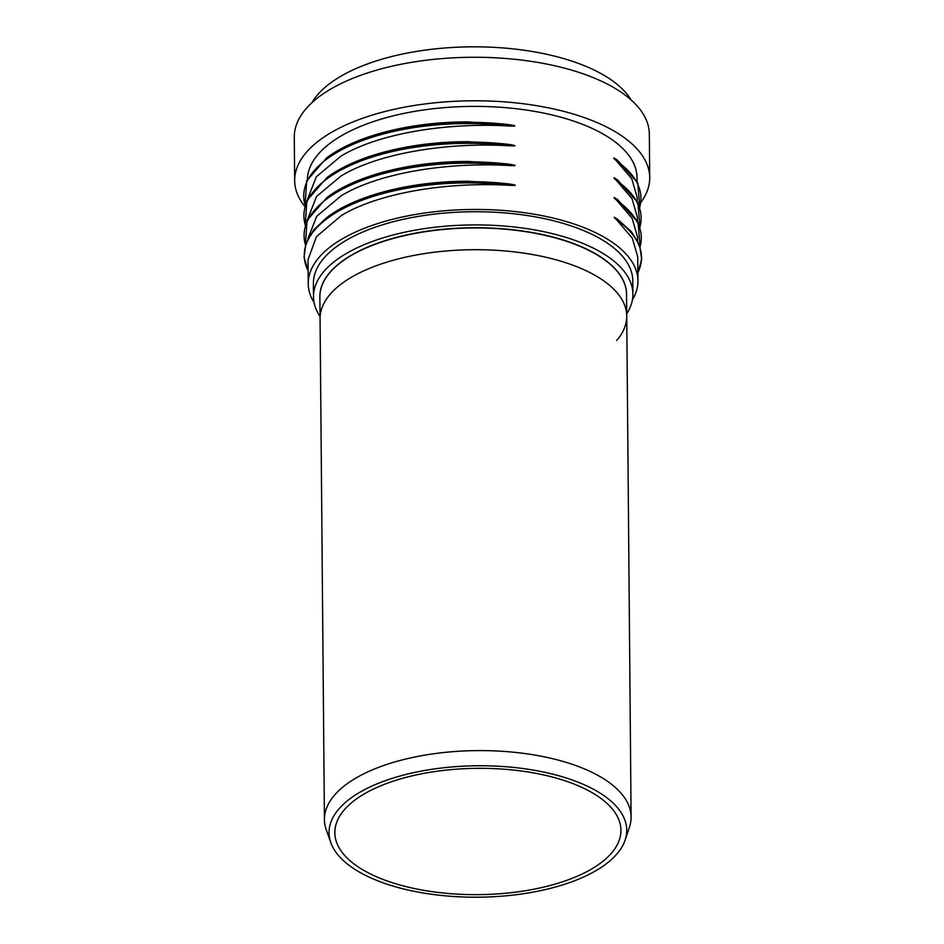 <?xml version="1.0" encoding="UTF-8"?>
<svg xmlns="http://www.w3.org/2000/svg" width="944" height="944" viewBox="0 0 944 944"><rect width="100%" height="100%" fill="white"/><g stroke="black" fill="none" stroke-linecap="round" stroke-linejoin="round"><path stroke-width="1.42" d="M563.934 780.428A143.051 63.154 -0.5 0 1 620.928 830.236A143.051 63.154 -0.5 0 1 541.986 887.502A143.051 63.154 -0.5 0 1 391.831 882.546A143.051 63.154 -0.5 0 1 334.837 832.738A143.051 63.154 -0.5 0 1 413.779 775.472A143.051 63.154 -0.5 0 1 563.934 780.428M625.117 840.089L629.447 827.156A153.341 67.697 179.5 0 0 631.099 816.961L626.545 294.327A153.341 67.697 179.5 0 0 565.444 240.932A153.341 67.697 179.5 0 0 404.504 235.622A153.341 67.697 179.5 0 0 319.874 296.994L324.429 819.64A153.341 67.697 179.5 0 0 326.27 829.811L330.825 842.662A148.845 65.714 -0.5 0 1 401.342 775.661A148.845 65.714 -0.5 0 1 567.415 778.352A148.845 65.714 -0.5 0 1 625.117 840.089A148.845 65.714 -0.5 0 1 388.35 884.611A148.845 65.714 -0.5 0 1 330.825 842.662M631.099 816.961A153.341 67.697 179.5 0 0 569.999 763.566A153.341 67.697 179.5 0 0 409.059 758.256A153.341 67.697 179.5 0 0 324.429 819.64M311.98 102.672A164.858 72.782 -0.5 0 1 339.982 76.759A164.858 72.782 -0.5 0 1 503.353 47.967A164.858 72.782 -0.5 0 1 631.04 99.887M304.77 206.417A177.531 78.376 -0.5 0 1 294.67 180.729L294.28 137.21A177.531 78.376 -0.5 0 1 329.987 89.503A177.531 78.376 -0.5 0 1 527.79 60.876A177.531 78.376 -0.5 0 1 649.33 134.107L649.72 177.625A177.531 78.376 -0.5 0 1 640.929 202.346M294.67 180.729A177.531 78.376 -0.5 0 1 330.376 133.021A177.531 78.376 -0.5 0 1 528.168 104.395A177.531 78.376 -0.5 0 1 649.72 177.625M307.355 179.478A164.858 72.782 -0.5 0 1 340.501 136.314A164.858 72.782 -0.5 0 1 524.168 109.74A164.858 72.782 -0.5 0 1 637.035 177.743L637.07 181.449M305.03 205.485L306.706 180.823L326.612 157.943C356.419 135.417 411.82 121.693 468.141 121.918L509.618 124.738C516.533 125.918 516.533 126.343 509.63 126.012C447.857 122.295 378.556 133.139 340.678 156.315L316.334 176.776L307.52 199.255M305.207 225.262L306.883 200.612L326.789 177.732C356.596 155.205 411.997 141.482 468.318 141.694L509.795 144.515C516.71 145.695 516.71 146.119 509.807 145.789C448.034 142.072 378.733 152.928 340.843 176.103L316.5 196.553L307.697 219.032M305.384 245.039L307.048 220.389L326.966 197.508C356.773 174.982 412.162 161.259 468.495 161.471L509.961 164.303C516.875 165.483 516.887 165.908 509.972 165.578C448.199 161.849 378.898 172.705 341.02 195.88L316.677 216.329L307.874 238.82M308.133 270.963L304.039 257.193L305.962 243.257L313.786 229.793L327.131 217.285C356.938 194.759 412.339 181.036 468.661 181.26L510.138 184.08C517.052 185.26 517.052 185.685 510.149 185.354C448.376 181.626 379.075 192.482 341.185 215.657L316.429 236.673L308.027 259.742L308.24 283.696A164.858 72.782 -0.5 0 1 341.398 239.398A164.858 72.782 -0.5 0 1 525.065 212.813A164.858 72.782 -0.5 0 1 637.943 280.816A164.858 72.782 -0.5 0 1 632.433 299.803M637.943 280.816L637.731 256.874L632.35 238.218L616.892 220.094C613.329 216.919 613.329 216.495 616.88 218.819L617.447 219.22M637.589 240.791L637.554 237.086L632.185 218.442L616.715 200.305C613.163 197.143 613.152 196.718 616.703 199.042L617.27 199.444M637.412 221.014L637.389 217.309L632.008 198.653L616.538 180.528C612.986 177.354 612.986 176.929 616.526 179.254L617.105 179.655M637.247 201.237L637.212 197.532L631.831 178.876L616.373 160.751C612.809 157.577 612.809 157.152 616.361 159.477L616.928 159.878M320.04 316.488A159.713 70.517 -0.5 0 1 313.502 296.829L313.384 283.648A159.713 70.517 -0.5 0 1 345.504 240.732A159.713 70.517 -0.5 0 1 523.448 214.984A159.713 70.517 -0.5 0 1 632.799 280.864L632.905 294.044A159.713 70.517 -0.5 0 1 626.71 313.821M313.502 296.829A159.713 70.517 -0.5 0 1 345.622 253.924A159.713 70.517 -0.5 0 1 523.566 228.165A159.713 70.517 -0.5 0 1 632.905 294.044M626.733 316.075A153.341 67.697 -0.5 0 0 521.749 252.827A153.341 67.697 -0.5 0 0 350.897 277.56A153.341 67.697 -0.5 0 0 320.063 318.753L319.863 296.782A153.341 67.697 -0.5 0 1 350.708 255.576A153.341 67.697 -0.5 0 1 521.548 230.855A153.341 67.697 -0.5 0 1 626.545 294.103L626.733 316.075A153.341 67.697 -0.5 0 1 616.656 340.548M314.081 302.576A164.858 72.782 -0.5 0 1 308.24 283.696M308.133 270.798A161.412 71.26 -0.5 0 1 510.149 185.354M327.131 217.285A161.412 71.26 -0.5 0 1 510.138 184.08M305.455 244.791A161.412 71.26 -0.5 0 1 509.972 165.578M326.966 197.508A161.412 71.26 -0.5 0 1 509.961 164.303M305.278 225.014A161.412 71.26 -0.5 0 1 509.807 145.789M326.789 177.732A161.412 71.26 -0.5 0 1 509.795 144.515M637.873 272.733A161.412 71.26 179.5 0 0 616.892 220.094M637.873 272.899L641.719 259.057L639.548 245.169L631.501 231.835L617.931 219.563A161.412 71.26 179.5 0 0 616.88 218.819M640.091 246.691A161.412 71.26 179.5 0 0 616.715 200.305M640.162 246.939L638.061 222.312L617.754 199.786A161.412 71.26 179.5 0 0 616.703 199.042M639.914 226.914A161.412 71.26 179.5 0 0 616.538 180.528M639.997 227.162L637.896 202.535L617.588 180.009A161.412 71.26 179.5 0 0 616.526 179.254M305.113 205.237A161.412 71.26 -0.5 0 1 509.63 126.012M326.612 157.943A161.412 71.26 -0.5 0 1 509.618 124.738M639.737 207.125A161.412 71.26 179.5 0 0 616.373 160.751M639.82 207.373L637.719 182.758L617.411 160.22A161.412 71.26 179.5 0 0 616.361 159.477M617.234 219.067L617.931 219.563M617.057 199.29L617.754 199.786M616.892 179.513L617.588 180.009M616.715 159.725L617.411 160.22"/></g></svg>
